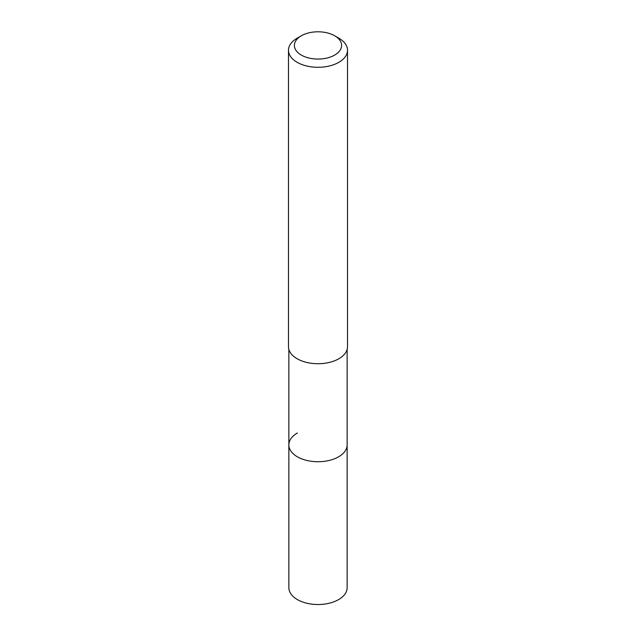 <?xml version="1.0" encoding="UTF-8"?>
<svg xmlns="http://www.w3.org/2000/svg" width="636" height="636" viewBox="0 0 636 636"><rect width="100%" height="100%" fill="white"/><g stroke="black" fill="none" stroke-linecap="round" stroke-linejoin="round"><path stroke-width="0.95" d="M288.855 349.379L288.855 587.696A29.145 16.83 0 0 0 306.846 603.246A29.145 16.83 0 0 0 338.614 599.597A29.145 16.83 0 0 0 347.145 587.696L347.145 444.898A29.145 16.83 180 0 1 338.614 456.799A29.145 16.83 180 0 1 306.846 460.448A29.145 16.83 180 0 1 288.855 444.898A29.145 16.83 180 0 1 297.386 432.997M288.855 444.898A29.145 16.83 0 0 0 306.846 460.448A29.145 16.83 0 0 0 338.614 456.799A29.145 16.83 0 0 0 347.145 444.898L347.145 349.379M288.482 50.252L288.482 346.692A29.518 17.045 0 0 0 306.703 362.433A29.518 17.045 0 0 0 338.869 358.744A29.518 17.045 0 0 0 347.518 346.692L347.518 50.252A29.518 17.045 180 0 1 338.869 62.304A29.518 17.045 180 0 1 306.703 66.001A29.518 17.045 180 0 1 288.482 50.252A29.518 17.045 180 0 1 297.131 38.2L301.305 35.791A23.611 13.634 180 0 1 334.695 35.791A23.611 13.634 180 0 1 334.695 55.07A23.611 13.634 180 0 1 301.305 55.07A23.611 13.634 180 0 1 301.305 35.791L297.131 38.2M334.695 35.791L338.869 38.2A29.518 17.045 180 0 1 347.518 50.252"/></g></svg>
